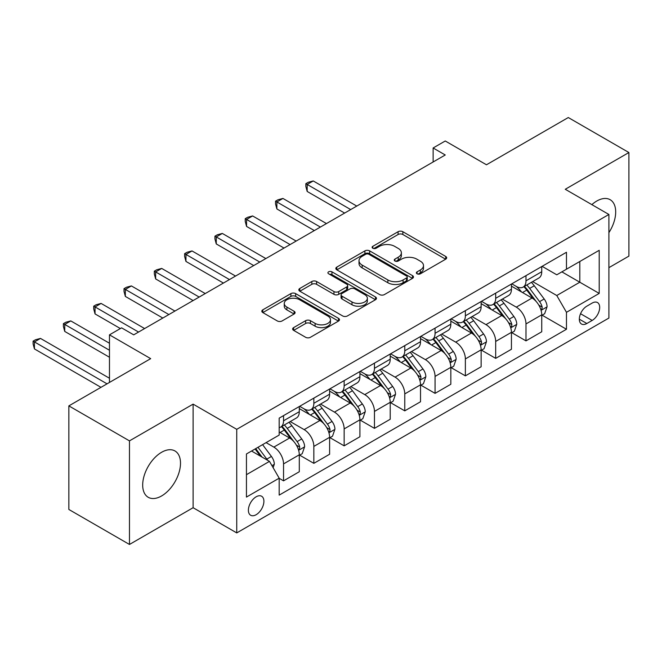 <?xml version="1.0" encoding="UTF-8"?>
<svg xmlns="http://www.w3.org/2000/svg" width="662" height="662" viewBox="0 0 662 662"><rect width="100%" height="100%" fill="white"/><g stroke="black" fill="none" stroke-linecap="round" stroke-linejoin="round"><path stroke-width="0.99" d="M417.077 273.795A2.358 1.357 0 0 0 420.403 273.795L445.692 259.19A3.368 1.945 0 0 0 446.676 257.816A3.368 1.945 0 0 0 445.692 256.442L402.852 231.717A3.368 1.945 0 0 0 398.094 231.717L372.814 246.314A2.358 1.357 0 0 0 372.118 247.274A2.358 1.357 0 0 0 372.814 248.233A2.358 1.357 0 0 0 376.14 248.233L379.417 246.347A10.766 6.215 0 0 1 394.643 246.347L398.218 248.407A10.766 6.215 0 0 1 401.371 252.801A10.766 6.215 0 0 1 398.218 257.204L394.941 259.09A2.358 1.357 0 0 0 394.254 260.05A2.358 1.357 0 0 0 394.941 261.01A2.358 1.357 0 0 0 398.276 261.01L401.544 259.123A10.766 6.215 0 0 1 416.779 259.123L420.345 261.184A10.766 6.215 0 0 1 423.498 265.586A10.766 6.215 0 0 1 420.345 269.98L417.077 271.867A2.358 1.357 0 0 0 416.381 272.827A2.358 1.357 0 0 0 417.077 273.795L417.077 271.867M161.594 495.954A26.745 15.441 120 0 0 179.063 472.395A26.745 15.441 120 0 0 174.967 450.963A26.745 15.441 120 0 0 161.594 452.287A26.745 15.441 120 0 0 144.126 475.854A26.745 15.441 120 0 0 148.222 497.286A26.745 15.441 120 0 0 161.594 495.954M608.899 232.635A26.745 15.441 120 0 0 610.149 199.709A26.745 15.441 120 0 0 596.776 201.033A26.745 15.441 120 0 0 591.853 204.632M256.144 514.713A10.973 6.339 120 0 0 263.31 505.048A10.973 6.339 120 0 0 261.631 496.252A10.973 6.339 120 0 0 256.144 496.798A10.973 6.339 120 0 0 248.978 506.463A10.973 6.339 120 0 0 250.658 515.259A10.973 6.339 120 0 0 256.144 514.713M293.63 327.616A3.368 1.945 0 0 0 292.637 328.989A3.368 1.945 0 0 0 293.63 330.363L305.645 337.297A3.368 1.945 0 0 0 310.404 337.297L338.481 321.087A3.368 1.945 0 0 0 339.474 319.713A3.368 1.945 0 0 0 338.481 318.339L295.649 293.614A3.368 1.945 0 0 0 290.891 293.614L262.806 309.824A3.368 1.945 0 0 0 261.821 311.198A3.368 1.945 0 0 0 262.806 312.572L277.328 320.954A3.368 1.945 0 0 0 282.086 320.954L294.102 314.011A3.368 1.945 0 0 0 295.087 312.638A3.368 1.945 0 0 0 294.102 311.264L286.903 307.11A9.003 5.197 0 0 1 284.263 303.436A9.003 5.197 0 0 1 289.824 298.628A9.003 5.197 0 0 1 299.638 299.762L327.831 316.039A9.003 5.197 0 0 1 330.47 319.713A9.003 5.197 0 0 1 324.918 324.512A9.003 5.197 0 0 1 315.104 323.387L310.404 320.673A3.368 1.945 0 0 0 305.645 320.673L293.63 327.616L293.63 330.363M608.899 267.663L628.9 256.12L628.9 152.533L568.286 117.538L486.462 164.78L445.253 140.989L433.13 147.982L445.253 154.982L133.716 334.848L121.593 327.847L109.47 334.848L109.47 382.437M129.471 440.875L129.471 544.462L193.114 507.713L193.114 404.134L129.471 440.875L68.856 405.88L150.688 358.647L109.47 334.848M193.114 404.134L236.748 429.332L608.899 214.471L608.899 318.05L236.748 532.91L236.748 429.332M628.9 152.533L565.257 189.274L608.899 214.471M379.657 294.573A3.368 1.945 0 0 0 384.415 294.573L412.492 278.363A3.368 1.945 0 0 0 413.477 276.989A3.368 1.945 0 0 0 412.492 275.615L369.661 250.881A3.368 1.945 0 0 0 364.903 250.881L336.817 267.092A3.368 1.945 0 0 0 335.833 268.466A3.368 1.945 0 0 0 336.817 269.839L379.657 294.573M329.552 274.3A2.358 1.357 0 0 1 331.943 274.631L331.943 271.834L375.486 296.973A3.368 1.945 0 0 1 376.471 298.347A3.368 1.945 0 0 1 375.486 299.721L347.409 315.94A3.368 1.945 0 0 1 342.651 315.94L299.812 291.206L299.812 288.458A3.368 1.945 0 0 0 298.827 289.832A3.368 1.945 0 0 0 299.812 291.206M299.812 288.458L311.827 281.515A3.368 1.945 0 0 1 316.593 281.515L333.962 291.553A3.368 1.945 0 0 0 338.721 291.553L346.698 286.944A3.368 1.945 0 0 0 347.682 285.57A3.368 1.945 0 0 0 346.698 284.197L328.609 273.754A2.358 1.357 0 0 1 327.922 272.794A2.358 1.357 0 0 1 329.37 271.536A2.358 1.357 0 0 1 331.943 271.834M129.471 544.462L68.856 509.467L68.856 405.88M592.167 303.072L586.838 306.158A10.625 6.14 120 0 0 579.895 315.517A10.625 6.14 120 0 0 581.526 324.041A10.625 6.14 120 0 0 586.838 323.511L592.167 320.433A10.625 6.14 120 0 0 599.11 311.066A10.625 6.14 120 0 0 597.488 302.551A10.625 6.14 120 0 0 592.167 303.072M542.104 266.331L556.775 274.804L566.473 269.202L566.473 252.263L279.182 418.136L279.182 435.066L246.446 453.967L246.446 497.079L279.182 478.179L279.182 495.118L566.473 329.254L566.473 312.315L556.775 295.517L532.67 281.598M566.473 269.202L599.201 250.302L599.201 293.415L566.473 312.315M193.114 507.713L236.748 532.91M433.13 147.982L433.13 161.983M561.864 271.859L579.804 282.219L579.804 261.507L599.201 250.302M556.775 295.517L579.804 282.219L599.201 293.415M246.446 474.679L269.484 461.381L251.543 451.029M279.182 478.32L283.543 480.844L283.543 463.905A13.712 7.919 -120 0 0 273.845 447.107L266.083 442.63M283.543 480.844L299.298 471.741L299.298 454.802A13.712 7.919 -120 0 0 289.6 438.012L279.182 431.988M299.663 455.158L313.846 463.342L313.846 446.411A13.712 7.919 -120 0 0 304.148 429.613L290.229 421.57M313.846 463.342L329.61 454.248L329.61 437.309A13.712 7.919 -120 0 0 319.912 420.511L299.298 408.611M329.966 437.656L344.149 445.849L344.149 428.91A13.712 7.919 -120 0 0 334.451 412.112L320.532 404.077M344.149 445.849L359.913 436.746L359.913 419.816A13.712 7.919 -120 0 0 350.215 403.017L329.61 391.118M360.277 420.163L374.46 428.355L374.46 411.416A13.712 7.919 -120 0 0 364.762 394.618L350.835 386.575M374.46 428.355L390.216 419.253L390.216 402.314A13.712 7.919 -120 0 0 380.518 385.516L359.913 373.625M390.58 402.67L404.763 410.854L404.763 393.915A13.712 7.919 -120 0 0 395.065 377.125L381.138 369.082M404.763 410.854L420.519 401.76L420.519 384.821A13.712 7.919 -120 0 0 410.821 368.022L390.216 356.123M420.883 385.168L435.066 393.36L435.066 376.421A13.712 7.919 -120 0 0 425.368 359.623L411.45 351.588M435.066 393.36L450.83 384.258L450.83 367.327A13.712 7.919 -120 0 0 441.132 350.529L420.519 338.63M451.194 367.675L465.369 375.859L465.369 358.928A13.712 7.919 -120 0 0 455.679 342.13L441.753 334.087M465.369 375.859L481.133 366.765L481.133 349.826A13.712 7.919 -120 0 0 471.435 333.027L450.83 321.136M481.497 350.173L495.681 358.365L495.681 341.427A13.712 7.919 -120 0 0 485.982 324.628L472.056 316.593M495.681 358.365L511.436 349.263L511.436 332.332A13.712 7.919 -120 0 0 501.738 315.534L481.133 303.635M511.8 332.68L525.984 340.872L525.984 323.933A13.712 7.919 -120 0 0 516.286 307.135L502.359 299.1M525.984 340.872L541.739 331.77L541.739 314.831A13.712 7.919 -120 0 0 532.041 298.041L511.436 286.141M511.8 283.832L516.286 286.423A13.712 7.919 -120 0 0 523.146 287.101A13.712 7.919 -120 0 0 525.984 280.82L525.984 275.64M481.497 301.326L485.982 303.916A13.712 7.919 -120 0 0 492.834 304.594A13.712 7.919 -120 0 0 495.681 298.314L495.681 293.134M451.186 318.819L455.679 321.409A13.712 7.919 -120 0 0 462.531 322.088A13.712 7.919 -120 0 0 465.369 315.815L465.369 310.635M420.883 336.321L425.368 338.911A13.712 7.919 -120 0 0 432.228 339.589A13.712 7.919 -120 0 0 435.066 333.309L435.066 328.129M390.58 353.814L395.065 356.404A13.712 7.919 -120 0 0 401.925 357.083A13.712 7.919 -120 0 0 404.763 350.802L404.763 345.63M360.277 371.316L364.762 373.898A13.712 7.919 -120 0 0 371.614 374.584A13.712 7.919 -120 0 0 374.46 368.304L374.46 363.124M329.966 388.809L334.451 391.399A13.712 7.919 -120 0 0 341.311 392.078A13.712 7.919 -120 0 0 344.149 385.797L344.149 380.617M299.663 406.303L304.148 408.893A13.712 7.919 -120 0 0 311.008 409.571A13.712 7.919 -120 0 0 313.846 403.299L313.846 398.119M542.104 315.186L566.473 329.254M523.146 287.101L538.901 277.999A13.712 7.919 -120 0 0 541.739 271.718L541.739 266.546M492.834 304.594L508.598 295.5A13.712 7.919 -120 0 0 511.436 289.22L511.436 284.039M462.531 322.088L478.295 312.994A13.712 7.919 -120 0 0 481.133 306.713L481.133 301.533M432.228 339.589L447.984 330.487A13.712 7.919 -120 0 0 450.83 324.214L450.83 319.034M401.925 357.083L417.681 347.989A13.712 7.919 -120 0 0 420.519 341.708L420.519 336.528M371.614 374.584L387.378 365.482A13.712 7.919 -120 0 0 390.216 359.201L390.216 354.021M341.311 392.078L357.075 382.975A13.712 7.919 -120 0 0 359.913 376.703L359.913 371.523M311.008 409.571L326.763 400.477A13.712 7.919 -120 0 0 329.61 394.196L329.61 389.016M279.182 427.627A13.712 7.919 -120 0 0 280.705 427.073L296.46 417.97A13.712 7.919 -120 0 0 299.298 411.698L299.298 406.518M280.705 427.073A13.712 7.919 -120 0 0 283.543 420.792L283.543 415.612M269.484 461.381L279.182 478.179M418.012 274.126L420.345 272.777A10.766 6.215 0 0 0 423.498 268.383L423.498 265.586M401.371 252.801L401.371 255.606A10.766 6.215 0 0 1 398.218 260L395.884 261.349M445.642 259.223L402.852 234.513A3.368 1.945 0 0 0 398.094 234.513L373.757 248.573M412.451 278.388L369.661 253.678A3.368 1.945 0 0 0 364.903 253.678L336.859 269.864M406.542 277.949A2.358 1.357 0 0 0 407.238 276.989A2.358 1.357 0 0 0 406.542 276.021L368.941 254.316A2.358 1.357 0 0 0 365.614 254.316L362.164 256.31A10.766 6.215 0 0 0 359.011 260.704A10.766 6.215 0 0 0 362.164 265.098L387.866 279.943A10.766 6.215 0 0 0 403.092 279.943L406.542 277.949L406.542 280.746A2.358 1.357 0 0 0 407.238 279.786L407.238 276.989M359.011 260.704L359.011 263.501A10.766 6.215 0 0 0 362.164 267.903L362.164 265.098M406.542 280.746L403.092 282.74A10.766 6.215 0 0 1 387.866 282.74L362.164 267.903M299.861 291.23L311.827 284.321L311.827 281.515M347.682 285.57L347.682 288.375A3.368 1.945 0 0 1 346.698 289.749L338.721 294.35A3.368 1.945 0 0 1 333.962 294.35L316.593 284.321A3.368 1.945 0 0 0 311.827 284.321M331.943 274.631L375.445 299.754M351.985 301.955A9.003 5.197 0 0 0 361.8 303.08A9.003 5.197 0 0 0 367.36 298.281A9.003 5.197 0 0 0 364.721 294.607L354.782 288.872A3.368 1.945 0 0 0 350.024 288.872L342.055 293.473A3.368 1.945 0 0 0 341.071 294.847A3.368 1.945 0 0 0 342.055 296.22L351.985 301.955L351.985 304.76A9.003 5.197 0 0 0 361.8 305.885A9.003 5.197 0 0 0 367.36 301.078L367.36 298.281M341.071 294.847L341.071 297.643A3.368 1.945 0 0 0 342.055 299.017L342.055 296.22M351.985 304.76L342.055 299.017M330.47 319.713L330.47 322.518A9.003 5.197 0 0 1 324.918 327.318A9.003 5.197 0 0 1 315.104 326.192L310.404 323.478A3.368 1.945 0 0 0 305.645 323.478L293.671 330.388M284.263 303.436L284.263 306.233A9.003 5.197 0 0 0 286.903 309.907L286.903 307.11M294.06 314.036L286.903 309.907M338.439 321.111L295.649 296.411A3.368 1.945 0 0 0 290.891 296.411L262.855 312.596M541.739 315.393L544.652 313.714L547.077 306.713A9.086 5.246 -120 0 0 544.172 298.976L534.267 285.752A26.232 15.143 -120 0 0 531.404 282.326M521.557 291.983A26.232 15.143 -120 0 0 516.186 286.365M540.912 309.833L541.971 308.691L542.17 307.102A9.086 5.246 -120 0 0 539.571 301.64L529.666 288.417A26.232 15.143 -120 0 0 526.803 284.983M524.362 286.398A21.772 12.57 60 0 1 527.937 290.461L536.319 301.649M356.76 206.072L313.242 180.949L307.176 184.45L307.176 191.45L344.637 213.073M523.89 286.663A26.232 15.143 60 0 1 526.753 290.097L533.34 298.885M307.176 191.45L305.844 186.477L305.844 183.68L350.695 209.573M305.844 183.68L308.269 182.282L313.242 180.949M511.436 332.887L514.349 331.207L516.774 324.214A9.086 5.246 -120 0 0 513.869 316.477L503.964 303.254A26.232 15.143 -120 0 0 501.101 299.82M491.254 309.477A26.232 15.143 -120 0 0 485.883 303.858M510.609 327.326L511.668 326.184L511.867 324.595A9.086 5.246 -120 0 0 509.26 319.134L499.355 305.91A26.232 15.143 -120 0 0 496.492 302.484M494.059 303.891A21.772 12.57 60 0 1 497.625 307.954L506.008 319.142M326.457 223.574L282.939 198.443L276.873 201.943L276.873 208.944L314.334 230.566M493.587 304.164A26.232 15.143 60 0 1 496.45 307.59L503.037 316.378M276.873 208.944L275.541 203.979L275.541 201.174L320.391 227.074M275.541 201.174L277.966 199.775L282.939 198.443M481.133 350.388L484.038 348.709L486.462 341.708A9.086 5.246 -120 0 0 483.566 333.971L473.661 320.747A26.232 15.143 -120 0 0 470.798 317.321M460.942 326.97A26.232 15.143 -120 0 0 455.572 321.351M480.306 344.819L481.357 343.677L481.555 342.097A9.086 5.246 -120 0 0 478.957 336.627L469.052 323.404A26.232 15.143 -120 0 0 466.189 319.978M463.748 321.384A21.772 12.57 60 0 1 467.322 325.447L475.705 336.644M296.146 241.067L252.627 215.944L246.57 219.445L246.57 226.437L284.023 248.068M463.284 321.658A26.232 15.143 60 0 1 466.147 325.083L472.726 333.88M246.57 226.437L245.238 221.472L245.238 218.675L290.088 244.568M245.238 218.675L247.662 217.277L252.627 215.944M450.83 367.882L453.735 366.202L456.159 359.201A9.086 5.246 -120 0 0 453.263 351.464L443.358 338.241A26.232 15.143 -120 0 0 440.495 334.815M430.639 344.472A26.232 15.143 -120 0 0 425.269 338.853M450.003 362.321L451.054 361.179L451.252 359.59A9.086 5.246 -120 0 0 448.654 354.129L438.749 340.905A26.232 15.143 -120 0 0 435.886 337.479M433.444 338.886A21.772 12.57 60 0 1 437.019 342.949L445.402 354.137M265.843 258.561L222.324 233.438L216.267 236.938L216.267 243.939L253.72 265.561M432.973 339.159A26.232 15.143 60 0 1 435.836 342.585L442.423 351.373M216.267 243.939L214.935 238.965L214.935 236.168L259.785 262.061M214.935 236.168L217.359 234.77L222.324 233.438M420.519 385.383L423.432 383.703L425.856 376.703A9.086 5.246 -120 0 0 422.952 368.966L413.047 355.742A26.232 15.143 -120 0 0 410.183 352.316M400.336 361.965A26.232 15.143 -120 0 0 394.966 356.346M419.691 379.814L420.751 378.672L420.949 377.092A9.086 5.246 -120 0 0 418.351 371.622L408.446 358.399A26.232 15.143 -120 0 0 405.583 354.973M403.141 356.379A21.772 12.57 60 0 1 406.716 360.442L415.099 371.639M235.54 276.062L192.021 250.939L185.956 254.44L185.956 261.432L223.417 283.063M402.67 356.653A26.232 15.143 60 0 1 405.533 360.078L412.12 368.875M185.956 261.432L184.624 256.467L184.624 253.662L229.474 279.563M184.624 253.662L187.048 252.263L192.021 250.939M390.216 402.877L393.129 401.197L395.545 394.196A9.086 5.246 -120 0 0 392.649 386.459L382.744 373.236A26.232 15.143 -120 0 0 379.88 369.81M370.033 379.467A26.232 15.143 -120 0 0 364.663 373.84M389.388 397.308L390.448 396.174L390.646 394.585A9.086 5.246 -120 0 0 388.04 389.124L378.134 375.9A26.232 15.143 -120 0 0 375.271 372.466M372.838 373.881A21.772 12.57 60 0 1 376.405 377.944L384.788 389.132M205.237 293.556L161.718 268.433L155.653 271.933L155.653 278.934L193.114 300.556M372.367 374.146A26.232 15.143 60 0 1 375.23 377.58L381.817 386.368M155.653 278.934L154.32 273.96L154.32 271.163L199.171 297.056M154.32 271.163L156.745 269.765L161.718 268.433M359.913 420.37L362.817 418.69L365.242 411.698A9.086 5.246 -120 0 0 362.346 403.961L352.441 390.737A26.232 15.143 -120 0 0 349.577 387.303M339.722 396.96A26.232 15.143 -120 0 0 334.351 391.341M359.085 414.809L360.136 413.667L360.335 412.078A9.086 5.246 -120 0 0 357.737 406.617L347.831 393.393A26.232 15.143 -120 0 0 344.968 389.968M342.527 391.374A21.772 12.57 60 0 1 346.102 395.437L354.484 406.625M174.925 311.057L131.407 285.926L125.35 289.426L125.35 296.427L162.802 318.05M342.064 391.647A26.232 15.143 60 0 1 344.919 395.073L351.505 403.861M125.35 296.427L124.017 291.462L124.017 288.657L168.868 314.549M124.017 288.657L126.442 287.258L131.407 285.926M329.61 437.872L332.514 436.192L334.939 429.191A9.086 5.246 -120 0 0 332.043 421.454L322.129 408.231A26.232 15.143 -120 0 0 319.274 404.805M309.419 414.453A26.232 15.143 -120 0 0 304.048 408.835M328.774 432.303L329.833 431.161L330.032 429.58A9.086 5.246 -120 0 0 327.433 424.11L317.528 410.887A26.232 15.143 -120 0 0 314.665 407.461M312.224 408.868A21.772 12.57 60 0 1 315.799 412.931L324.181 424.127M144.622 328.551L101.104 303.428L95.047 306.928L95.047 313.92L120.376 328.551M311.752 409.141A26.232 15.143 60 0 1 314.615 412.567L321.202 421.363M95.047 313.92L93.714 308.955L93.714 306.158L138.565 332.051M93.714 306.158L96.131 304.752L101.104 303.428M299.298 455.365L302.211 453.685L304.636 446.684A9.086 5.246 -120 0 0 301.731 438.947L291.826 425.724A26.232 15.143 -120 0 0 288.963 422.298M298.471 449.804L299.53 448.662L299.729 447.073A9.086 5.246 -120 0 0 297.13 441.612L287.225 428.388A26.232 15.143 -120 0 0 284.362 424.954M281.921 426.369A21.772 12.57 60 0 1 285.496 430.432L293.878 441.62M109.47 343.247L70.801 320.921L64.735 324.421L64.735 331.422L109.47 357.248M281.449 426.634A26.232 15.143 60 0 1 284.312 430.068L290.899 438.856M64.735 331.422L63.403 326.449L63.403 323.652L109.47 350.248M63.403 323.652L65.828 322.253L70.801 320.921M273.116 467.686L274.325 464.186A9.086 5.246 -120 0 0 271.428 456.449L262.591 444.649M109.47 378.242L40.498 338.423L34.432 341.915L34.432 348.915L100.98 387.336M267.647 460.33A9.086 5.246 -120 0 0 266.819 459.105L257.981 447.305M255.706 448.621L262.061 457.103M255.077 448.985L260.464 456.176M34.432 348.915L33.1 343.95L33.1 341.145L107.045 383.836M33.1 341.145L35.525 339.747L40.498 338.423M273.845 447.107L289.6 438.012M304.148 429.613L319.912 420.511M334.451 412.112L350.215 403.017M364.762 394.618L380.518 385.516M395.065 377.125L410.821 368.022M425.368 359.623L441.132 350.529M455.679 342.13L471.435 333.027M485.982 324.628L501.738 315.534M516.286 307.135L532.041 298.041M525.984 280.82L541.739 271.718M525.984 323.933L541.739 314.831M495.681 341.427L511.436 332.332M495.681 298.314L511.436 289.22M465.369 358.928L481.133 349.826M465.369 315.815L481.133 306.713M435.066 376.421L450.83 367.327M435.066 333.309L450.83 324.214M404.763 393.915L420.519 384.821M404.763 350.802L420.519 341.708M374.46 411.416L390.216 402.314M374.46 368.304L390.216 359.201M344.149 428.91L359.913 419.816M344.149 385.797L359.913 376.703M313.846 446.411L329.61 437.309M313.846 403.299L329.61 394.196M283.543 463.905L299.298 454.802M283.543 420.792L299.298 411.698M580.541 313.722L592.167 320.433M579.324 319.175L586.838 323.511M420.345 272.777L420.345 269.98M394.941 261.01L394.941 259.09M398.218 260L398.218 257.204M372.814 248.233L372.814 246.314M398.094 234.513L398.094 231.717M402.852 234.513L402.852 231.717M445.692 259.19L445.692 256.442M336.817 269.839L336.817 267.092M364.903 253.678L364.903 250.881M369.661 253.678L369.661 250.881M412.492 278.363L412.492 275.615M387.866 282.74L387.866 279.943M403.092 282.74L403.092 279.943M316.593 284.321L316.593 281.515M333.962 294.35L333.962 291.553M338.721 294.35L338.721 291.553M346.698 289.749L346.698 286.944M375.486 299.721L375.486 296.973M305.645 323.478L305.645 320.673M310.404 323.478L310.404 320.673M315.104 326.192L315.104 323.387M294.102 314.011L294.102 311.264M262.806 312.572L262.806 309.824M290.891 296.411L290.891 293.614M295.649 296.411L295.649 293.614M338.481 321.087L338.481 318.339M541.061 310.329L547.019 306.887M529.666 288.417L534.267 285.752M522.517 292.538L526.753 290.097M539.571 301.64L544.172 298.976M538.851 305.182L542.17 307.102M510.758 327.822L516.708 324.388M499.355 305.91L503.964 303.254M492.214 310.031L496.45 307.59M509.26 319.134L513.869 316.477M508.54 322.684L511.867 324.595M480.455 345.316L486.404 341.882M469.052 323.404L473.661 320.747M461.911 327.533L466.147 325.083M478.957 336.627L483.566 333.971M478.237 340.177L481.555 342.097M450.152 362.817L456.101 359.383M438.749 340.905L443.358 338.241M431.607 345.026L435.836 342.585M448.654 354.129L453.263 351.464M447.934 357.679L451.252 359.59M419.84 380.311L425.798 376.877M408.446 358.399L413.047 355.742M401.296 362.528L405.533 360.078M418.351 371.622L422.952 368.966M417.631 375.172L420.949 377.092M389.537 397.812L395.487 394.37M378.134 375.9L382.744 373.236M370.993 380.021L375.23 377.58M388.04 389.124L392.649 386.459M387.32 392.665L390.646 394.585M359.234 415.306L365.184 411.872M347.831 393.393L352.441 390.737M340.69 397.514L344.919 395.073M357.737 406.617L362.346 403.961M357.017 410.167L360.335 412.078M328.931 432.799L334.881 429.365M317.528 410.887L322.129 408.231M310.387 415.016L314.615 412.567M327.433 424.11L332.043 421.454M326.714 427.66L330.032 429.58M298.62 450.301L304.578 446.867M287.225 428.388L291.826 425.724M280.076 432.509L284.312 430.068M297.13 441.612L301.731 438.947M296.411 445.154L299.729 447.073M271.966 465.692L274.267 464.36M266.819 459.105L271.428 456.449"/></g></svg>
